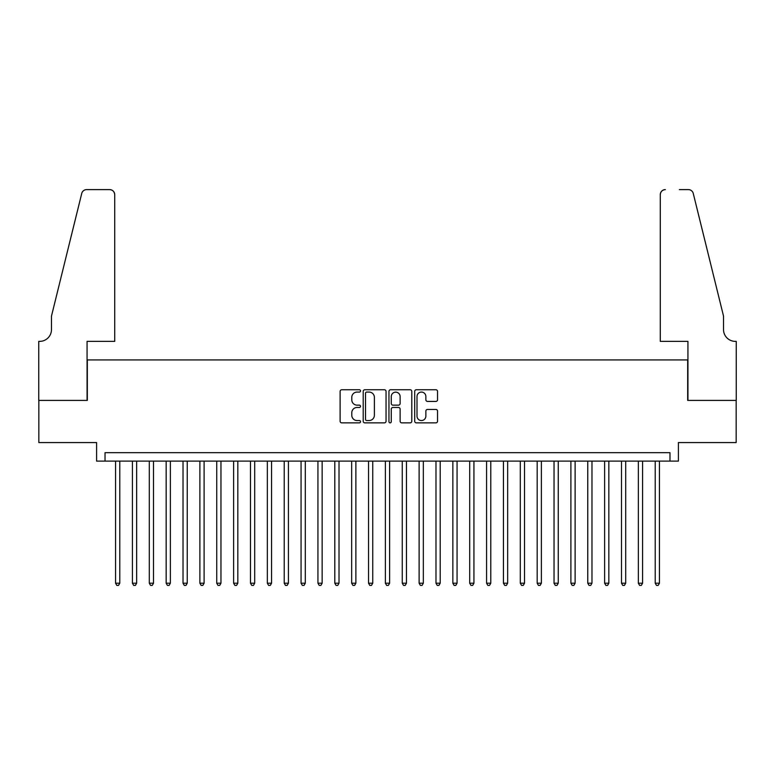 <?xml version="1.0" encoding="UTF-8"?>
<svg xmlns="http://www.w3.org/2000/svg" width="775" height="775" viewBox="0 0 775 775"><rect width="100%" height="100%" fill="white"/><g stroke="black" fill="none" stroke-linecap="round" stroke-linejoin="round"><path stroke-width="1.16" d="M360.52 390.91A1.162 1.162 0 0 0 359.358 389.748L341.775 389.748A1.657 1.657 0 0 0 340.118 391.404L340.118 421.203A1.657 1.657 0 0 0 341.775 422.859L359.358 422.859A1.162 1.162 0 0 0 360.52 421.697A1.162 1.162 0 0 0 359.358 420.544L357.081 420.544A5.299 5.299 0 0 1 351.782 415.245L351.782 412.755A5.299 5.299 0 0 1 357.081 407.466L359.358 407.466A1.162 1.162 0 0 0 360.52 406.303A1.162 1.162 0 0 0 359.358 405.141L357.081 405.141A5.299 5.299 0 0 1 351.782 399.852L351.782 397.362A5.299 5.299 0 0 1 357.081 392.073L359.358 392.073A1.162 1.162 0 0 0 360.52 390.91M435.879 401.421A1.657 1.657 0 0 0 437.536 399.764L437.536 391.404A1.657 1.657 0 0 0 435.879 389.748L416.34 389.748A1.657 1.657 0 0 0 414.693 391.404L414.693 421.203A1.657 1.657 0 0 0 416.34 422.859L435.879 422.859A1.657 1.657 0 0 0 437.536 421.203L437.536 411.108A1.657 1.657 0 0 0 435.879 409.452L427.519 409.452A1.657 1.657 0 0 0 425.863 411.108L425.863 416.107A4.427 4.427 0 0 1 421.435 420.544A4.427 4.427 0 0 1 417.008 416.107L417.008 396.5A4.427 4.427 0 0 1 421.435 392.073A4.427 4.427 0 0 1 425.863 396.5L425.863 399.764A1.657 1.657 0 0 0 427.519 401.421L435.879 401.421M669.978 461.115L678.406 461.115L678.406 442.564L736.163 442.564L736.163 400.404L687.677 400.404L687.677 359.929L87.323 359.929L87.323 400.404L38.837 400.404L38.837 442.564L96.594 442.564L96.594 461.115L669.978 461.115L669.978 452.677L105.022 452.677L105.022 461.115M386.047 391.404A1.657 1.657 0 0 0 384.4 389.748L364.86 389.748A1.657 1.657 0 0 0 363.204 391.404L363.204 421.203A1.657 1.657 0 0 0 364.86 422.859L384.4 422.859A1.657 1.657 0 0 0 386.047 421.203L386.047 391.404M390.6 389.748L410.14 389.748A1.657 1.657 0 0 1 411.796 391.404L411.796 421.203A1.657 1.657 0 0 1 410.14 422.859L401.779 422.859A1.657 1.657 0 0 1 400.123 421.203L400.123 409.113A1.657 1.657 0 0 0 398.466 407.466L392.925 407.466A1.657 1.657 0 0 0 391.268 409.113L391.268 421.697A1.162 1.162 0 0 1 390.106 422.859A1.162 1.162 0 0 1 388.953 421.697L388.953 391.404A1.657 1.657 0 0 1 390.6 389.748M366.682 392.073A1.162 1.162 0 0 0 365.529 393.225L365.529 419.382A1.162 1.162 0 0 0 366.682 420.544L369.084 420.544A5.299 5.299 0 0 0 374.383 415.245L374.383 397.362A5.299 5.299 0 0 0 369.084 392.073L366.682 392.073M400.123 396.577A4.427 4.427 0 0 0 395.696 392.15A4.427 4.427 0 0 0 391.268 396.577L391.268 403.494A1.657 1.657 0 0 0 392.925 405.141L398.466 405.141A1.657 1.657 0 0 0 400.123 403.494L400.123 396.577M115.562 461.115L115.562 583.207L119.786 583.207L119.786 461.115M119.786 583.207L118.517 585.396L116.831 585.396L115.562 583.207M114.719 341.378L114.719 194.661A5.057 5.057 0 0 0 109.663 189.604L86.645 189.604A5.057 5.057 0 0 0 81.733 193.45L51.479 316.084L51.479 329.569A11.809 11.809 0 0 1 39.68 341.378L38.75 341.378L38.75 400.404L87.062 400.404L87.062 341.378L114.719 341.378L114.719 194.661C114.4 191.609 112.714 189.923 109.663 189.604L95.664 189.604M81.733 193.45C83.022 190.669 83.022 190.669 81.733 193.45C83.022 190.669 83.022 190.669 81.733 193.45M51.479 329.569A11.809 11.809 0 0 1 39.68 341.378M660.281 341.378L660.281 194.661L660.281 341.378L687.938 341.378L687.938 400.404L736.25 400.404L736.25 341.378L735.32 341.378A11.809 11.809 0 0 1 723.521 329.569A11.809 11.809 0 0 0 735.32 341.378M714.24 278.477L693.267 193.45L723.521 316.084L723.521 329.569M679.336 189.604L688.355 189.604A5.057 5.057 0 0 1 693.267 193.45C691.978 190.669 691.978 190.669 693.267 193.45C691.978 190.669 691.978 190.669 693.267 193.45M665.337 189.604A5.057 5.057 0 0 0 660.281 194.661C660.6 191.609 662.286 189.923 665.337 189.604M132.428 461.115L132.428 583.207L136.642 583.207L136.642 461.115M136.642 583.207L135.383 585.396L133.697 585.396L132.428 583.207M149.294 461.115L149.294 583.207L153.508 583.207L153.508 461.115M153.508 583.207L152.249 585.396L150.563 585.396L149.294 583.207M166.16 461.115L166.16 583.207L170.374 583.207L170.374 461.115M170.374 583.207L169.105 585.396L167.419 585.396L166.16 583.207M183.026 461.115L183.026 583.207L187.24 583.207L187.24 461.115M187.24 583.207L185.971 585.396L184.285 585.396L183.026 583.207M199.882 461.115L199.882 583.207L204.106 583.207L204.106 461.115M204.106 583.207L202.837 585.396L201.151 585.396L199.882 583.207M216.748 461.115L216.748 583.207L220.962 583.207L220.962 461.115M220.962 583.207L219.703 585.396L218.017 585.396L216.748 583.207M233.614 461.115L233.614 583.207L237.828 583.207L237.828 461.115M237.828 583.207L236.569 585.396L234.883 585.396L233.614 583.207M250.48 461.115L250.48 583.207L254.694 583.207L254.694 461.115M254.694 583.207L253.435 585.396L251.739 585.396L250.48 583.207M267.346 461.115L267.346 583.207L271.56 583.207L271.56 461.115M271.56 583.207L270.291 585.396L268.605 585.396L267.346 583.207M284.212 461.115L284.212 583.207L288.426 583.207L288.426 461.115M288.426 583.207L287.157 585.396L285.471 585.396L284.212 583.207M301.068 461.115L301.068 583.207L305.292 583.207L305.292 461.115M305.292 583.207L304.023 585.396L302.337 585.396L301.068 583.207M317.934 461.115L317.934 583.207L322.148 583.207L322.148 461.115M322.148 583.207L320.889 585.396L319.203 585.396L317.934 583.207M334.8 461.115L334.8 583.207L339.014 583.207L339.014 461.115M339.014 583.207L337.755 585.396L336.069 585.396L334.8 583.207M351.666 461.115L351.666 583.207L355.88 583.207L355.88 461.115M355.88 583.207L354.611 585.396L352.925 585.396L351.666 583.207M368.532 461.115L368.532 583.207L372.746 583.207L372.746 461.115M372.746 583.207L371.477 585.396L369.791 585.396L368.532 583.207M385.388 461.115L385.388 583.207L389.612 583.207L389.612 461.115M389.612 583.207L388.343 585.396L386.657 585.396L385.388 583.207M402.254 461.115L402.254 583.207L406.468 583.207L406.468 461.115M406.468 583.207L405.209 585.396L403.523 585.396L402.254 583.207M419.12 461.115L419.12 583.207L423.334 583.207L423.334 461.115M423.334 583.207L422.075 585.396L420.389 585.396L419.12 583.207M435.986 461.115L435.986 583.207L440.2 583.207L440.2 461.115M440.2 583.207L438.931 585.396L437.245 585.396L435.986 583.207M452.852 461.115L452.852 583.207L457.066 583.207L457.066 461.115M457.066 583.207L455.797 585.396L454.111 585.396L452.852 583.207M469.708 461.115L469.708 583.207L473.932 583.207L473.932 461.115M473.932 583.207L472.663 585.396L470.977 585.396L469.708 583.207M486.574 461.115L486.574 583.207L490.788 583.207L490.788 461.115M490.788 583.207L489.529 585.396L487.843 585.396L486.574 583.207M503.44 461.115L503.44 583.207L507.654 583.207L507.654 461.115M507.654 583.207L506.395 585.396L504.709 585.396L503.44 583.207M520.306 461.115L520.306 583.207L524.52 583.207L524.52 461.115M524.52 583.207L523.261 585.396L521.565 585.396L520.306 583.207M537.172 461.115L537.172 583.207L541.386 583.207L541.386 461.115M541.386 583.207L540.117 585.396L538.431 585.396L537.172 583.207M554.038 461.115L554.038 583.207L558.252 583.207L558.252 461.115M558.252 583.207L556.983 585.396L555.297 585.396L554.038 583.207M570.894 461.115L570.894 583.207L575.118 583.207L575.118 461.115M575.118 583.207L573.849 585.396L572.163 585.396L570.894 583.207M587.76 461.115L587.76 583.207L591.974 583.207L591.974 461.115M591.974 583.207L590.715 585.396L589.029 585.396L587.76 583.207M604.626 461.115L604.626 583.207L608.84 583.207L608.84 461.115M608.84 583.207L607.581 585.396L605.895 585.396L604.626 583.207M621.492 461.115L621.492 583.207L625.706 583.207L625.706 461.115M625.706 583.207L624.437 585.396L622.751 585.396L621.492 583.207M638.358 461.115L638.358 583.207L642.572 583.207L642.572 461.115M642.572 583.207L641.303 585.396L639.617 585.396L638.358 583.207M655.214 461.115L655.214 583.207L659.438 583.207L659.438 461.115M659.438 583.207L658.169 585.396L656.483 585.396L655.214 583.207"/></g></svg>
